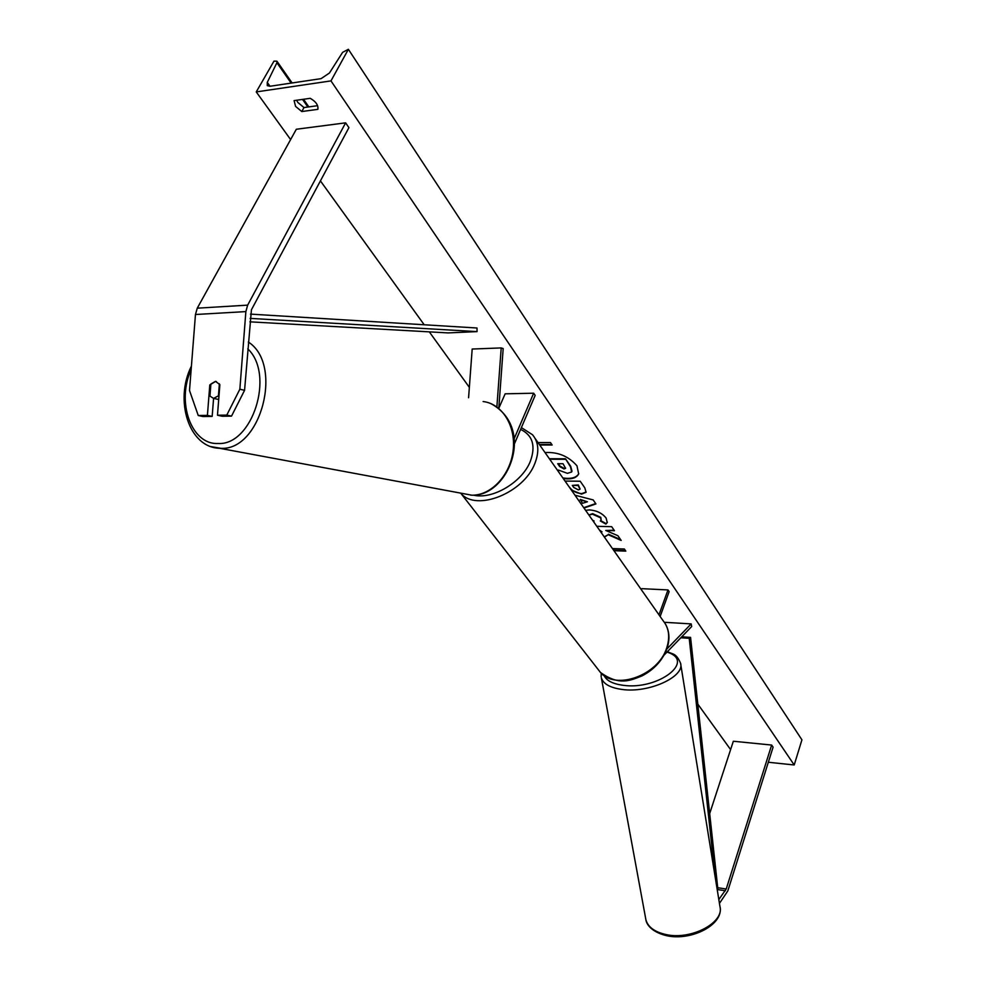 <?xml version="1.0" encoding="UTF-8"?>
<svg xmlns="http://www.w3.org/2000/svg" width="986" height="986" viewBox="0 0 986 986"><rect width="100%" height="100%" fill="white"/><g stroke="black" fill="none" stroke-linecap="round" stroke-linejoin="round"><path stroke-width="1.48" d="M231.513 416.129L226.792 415.094L239.857 389.211L244.565 390.345L231.513 416.129L222.22 416.252L217.475 415.229L219.866 384.639L215.601 381.409L209.796 384.922L207.417 415.377L198.248 415.513L203.017 416.536L212.163 416.4L207.417 415.377M210.807 385.156L209.796 384.922M244.565 390.345L251.442 309.764L348.921 127.65L345.63 122.843L247.659 305.142L245.871 311.601L239.857 389.211M219.373 383.788L218.436 395.83L213.592 398.393L212.163 416.4M198.248 415.513L189.509 390.505L195.462 314.509L197.262 308.174L296.33 129.252L345.63 122.843M217.475 415.229L226.792 415.094M718.819 899.515L726.226 889.002L771.644 745.059L773.086 747.154L727.816 890.937L719.447 903.373M709.686 813.573L733.337 741.238L771.644 745.059M664.071 655.123L691.691 626.517L691.186 623.904L665.427 622.351L664.81 622.979M666.819 649.059L691.186 623.904M641.393 589.776L641.8 588.667L667.99 589.936L669.137 591.612L660.139 616.484M667.99 589.936L658.981 614.833M468.584 397.752L472.183 349.044L501.208 347.922L496.882 406.861M514.224 444.304L535.164 395.398L533.66 393.217L505.152 393.821L498.805 408.29L503.18 348.576L501.208 347.922M533.66 393.217L514.002 439.053M218.707 399.503L213.592 398.393L209.944 396.113L210.893 384.035L215.318 381.446M215.601 381.409L216.328 381.533M563.289 478.555C571.461 479.603 576.588 478.05 578.671 473.896L576.958 465.799C568.478 456.198 557.842 451.785 545.048 452.574M256.249 91.92L330.976 80.901L348.378 49.3L342.598 52.357L329.423 73.038L321.079 78.646L270.053 86.25L267.268 85.634L267.268 82.405L276.906 62.734L276.906 61.181L273.972 61.132L256.249 91.92L290.623 139.568M730.601 749.582L697.805 704.115M469.361 387.375L429.317 331.863M424.19 324.764L320.425 180.894M768.328 762.252L794.211 764.976L330.976 80.901M585.598 510.329L589.406 509.922C596.555 510.452 602.113 513.139 606.082 517.995L607.253 522.506L605.909 524.121L600.301 520.978L601.078 519.979L600.585 517.823L592.426 514.162L588.938 515.099M592.574 520.263L594.028 520.928L593.695 521.865M565.052 481.069L580.212 481.23L584.809 487.873L586.078 492.297L581.493 494.122L571.325 489.993M604.418 537.136L608.202 534.72L621.18 540.439L617.914 535.706L605.761 530.48L614.463 530.727L611.677 526.697L596.801 526.29M600.067 530.936L602.027 531.811L601.09 532.391M310.22 98.317L294.087 100.609L295.59 106.414L301.79 111.541L317.874 109.347C318.478 105.255 315.927 101.583 310.22 98.317M538.036 442.591L550.471 442.554L552.172 445.006L539.749 445.031M612.466 548.586L624.348 549.005L625.814 551.125L613.945 550.693M574.986 495.219L593.165 499.914L595.938 503.932L583.983 508.024M296.626 100.252L297.821 102.433L303.996 107.56L301.79 111.541M303.996 107.56L317.615 105.687M794.211 764.976L801.926 739.833L348.378 49.3M562.846 477.939C571.128 479.159 576.428 477.729 578.757 473.674M549.362 458.736L565.483 458.773L570.709 466.329L572.003 471.271M565.483 458.773L570.5 466.846L571.658 471.986L567.431 473.342L558.421 470.063L557.694 470.593M549.732 459.254L565.274 459.303M539.379 444.513L551.803 444.476M613.575 550.176L625.444 550.595M604.233 536.877L608.202 534.72M608.399 534.202L620.588 539.576M599.463 530.074L602.027 531.811M614.105 530.209L605.761 530.48M586.165 492.051L581.691 493.616C576.329 493.234 572.188 491.016 569.267 486.924L569.23 487.022M580.076 488.945L578.289 484.952L572.311 485.395L573.729 487.417L578.314 489.882L580.014 489.229L578.079 485.469L572.311 485.395M607.339 522.26L605.909 524.121M606.107 523.615L600.708 520.583M601.152 519.733L600.782 517.317L592.635 513.657L588.876 514.988M595.692 503.575L583.737 507.667M587.422 501.763L580.335 499.446L582.48 503.316L587.422 501.763L580.125 499.964M563.992 468.954L565.57 468.35L563.018 463.716L557.719 463.691L559.74 466.588L563.992 468.954L565.619 468.067M558.298 463.691L559.949 466.07L564.202 468.436M250.469 314.115L477.002 328.005L477.064 331.616L448.125 332.911L249.877 321.83M250.136 318.379L477.064 331.616M681.733 636.82L690.57 637.4L717.931 889.631L717.315 890.222M680.821 637.769L689.226 638.312L690.57 637.4M715.195 877.133L689.226 638.312M197.262 308.174L247.659 305.142M195.462 314.509L245.871 311.601M717.931 889.631L725.388 890.765M717.722 887.72L726.226 889.002M473.637 495.182C492.618 499.766 522.198 482.203 530.332 461.349C535.928 445.894 532.686 435.245 520.608 429.391M521.372 427.591L532.526 434.752C538.676 442.147 539.441 451.736 534.831 463.506C523.862 492.827 476.608 511.783 461.091 493.629L600.462 672.452C615.856 690.619 658.18 675.336 666.659 648.085C670.258 637.153 669.026 627.959 662.974 620.514L535.115 438.45M597.491 668.656L600.462 672.452C619.627 686.268 630.769 680.204 642.046 675.903C654.063 669.556 662.333 660.571 666.869 648.936C670.024 639.68 669.543 631.348 665.414 623.953M191.148 369.602C176.174 401.98 191.296 444.92 217.992 443.49C252.367 445.808 275.168 374.52 247.782 348.834M248.312 342.019C283.734 364.487 260.896 451.144 220.728 448.285L210.967 446.633M191.42 366.089C174.312 399.922 188.597 447.582 219.558 448.273L471.801 495.194C491.04 495.625 510.267 475.264 513.114 450.75C516.196 426.26 502.182 403.668 483.128 401.548M307.866 107.03L302.542 99.413M291.141 83.107L276.906 62.734M270.016 86.25L267.268 82.405M645.916 919.827C646.335 923.451 650.464 931.745 666.487 935.665C691.346 941.408 724.513 924.424 719.916 906.282C724.821 922.551 691.063 940.471 665.809 934.506C654.618 931.955 647.987 927.062 645.916 919.827L601.361 677.85C603.259 683.89 610.112 687.76 621.919 689.436C648.566 693.404 685.184 676.704 680.55 663.159C675.928 652.744 673.167 654.729 667.46 651.61M666.98 652.116C696.362 660.842 658.328 690.483 622.881 685.27C612.75 683.877 606.526 680.673 604.196 675.669M601.152 676.766L601.226 673.228M490.831 403.582C536.211 428.17 508.283 496.697 471.85 495.194L470.704 495.157M277.041 61.366L292.127 82.96M303.528 99.266L308.852 106.895M719.916 906.282L680.55 663.159"/></g></svg>
